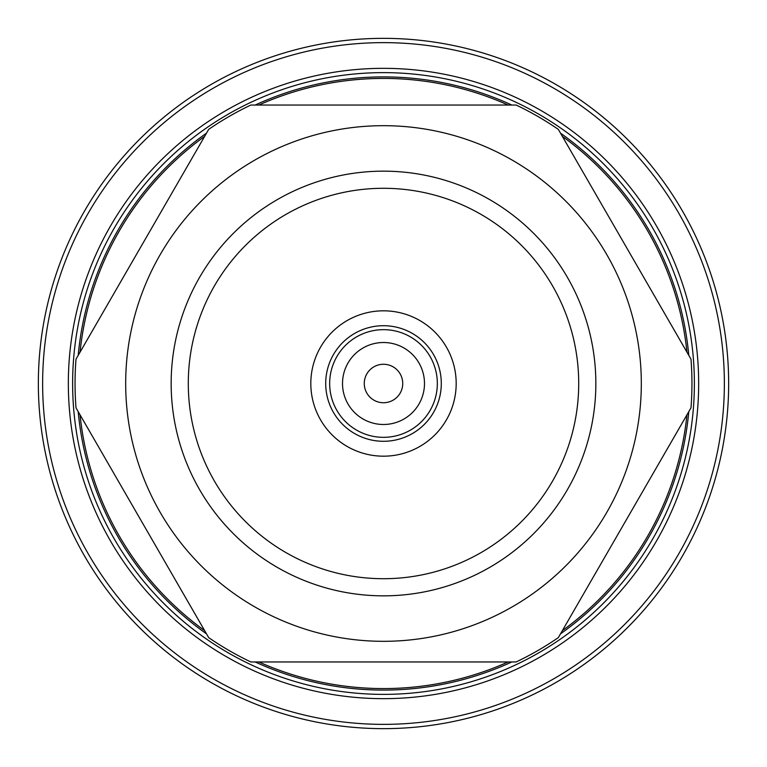 <?xml version="1.0" encoding="UTF-8"?>
<svg xmlns="http://www.w3.org/2000/svg" width="767" height="767" viewBox="0 0 767 767"><rect width="100%" height="100%" fill="white"/><g stroke="black" fill="none" stroke-linecap="round" stroke-linejoin="round"><path stroke-width="1.15" d="M424.487 383.5A40.987 40.987 0 0 1 383.5 424.487A40.987 40.987 0 0 1 342.513 383.5A40.987 40.987 0 0 1 383.5 342.513A40.987 40.987 0 0 1 424.487 383.5M364.267 383.5A19.233 19.233 0 0 1 383.5 364.267A19.233 19.233 0 0 1 402.733 383.5A19.233 19.233 0 0 1 383.5 402.733A19.233 19.233 0 0 1 364.267 383.5M728.65 383.5A345.15 345.15 0 0 1 383.5 728.65A345.15 345.15 0 0 1 38.35 383.5A345.15 345.15 0 0 1 383.5 38.35A345.15 345.15 0 0 1 728.65 383.5A345.15 345.15 0 0 1 383.5 728.65A345.15 345.15 0 0 1 38.35 383.5M68.34 383.5A315.16 315.16 0 0 1 383.5 68.34A315.16 315.16 0 0 1 698.66 383.5A315.16 315.16 0 0 1 383.5 698.66A315.16 315.16 0 0 1 68.34 383.5M694.375 383.5A310.875 310.875 0 0 1 383.5 694.375A310.875 310.875 0 0 1 72.625 383.5A310.875 310.875 0 0 1 383.5 72.625A310.875 310.875 0 0 1 694.375 383.5A310.875 310.875 0 0 1 383.5 694.375A310.875 310.875 0 0 1 72.625 383.5M171.156 383.5A212.344 212.344 0 0 1 383.5 171.156A212.344 212.344 0 0 1 595.844 383.5A212.344 212.344 0 0 1 383.5 595.844A212.344 212.344 0 0 1 171.156 383.5M188.289 383.5A195.211 195.211 0 0 1 383.5 188.289A195.211 195.211 0 0 1 578.711 383.5A195.211 195.211 0 0 1 383.5 578.711A195.211 195.211 0 0 1 188.289 383.5M456.183 383.5A72.683 72.683 0 0 1 383.5 456.183A72.683 72.683 0 0 1 310.817 383.5A72.683 72.683 0 0 1 383.5 310.817A72.683 72.683 0 0 1 456.183 383.5M329.666 383.5A53.834 53.834 0 0 1 383.5 329.666A53.834 53.834 0 0 1 437.334 383.5A53.834 53.834 0 0 1 383.5 437.334A53.834 53.834 0 0 1 329.666 383.5M562.345 630.656A305.074 305.074 0 0 0 686.964 414.803L562.345 630.656M258.872 661.959A305.074 305.074 0 0 0 508.128 661.959L258.872 661.959M80.036 414.803A305.074 305.074 0 0 0 204.655 630.656L80.036 414.803M690.99 359.157A308.449 308.449 0 0 1 690.99 407.843L558.318 637.626A308.449 308.449 0 0 1 516.162 661.959L250.838 661.959A308.449 308.449 0 0 1 208.682 637.626L76.01 407.843A308.449 308.449 0 0 1 76.01 359.157L208.682 129.374A308.449 308.449 0 0 1 250.838 105.041L516.162 105.041A308.449 308.449 0 0 1 558.318 129.374L690.99 359.157M641.317 383.5A257.817 257.817 0 0 1 383.5 641.317A257.817 257.817 0 0 1 125.683 383.5A257.817 257.817 0 0 1 383.5 125.683A257.817 257.817 0 0 1 641.317 383.5M204.655 136.344A305.074 305.074 0 0 0 80.036 352.197L204.655 136.344M508.128 105.041A305.074 305.074 0 0 0 258.872 105.041M686.964 352.197A305.074 305.074 0 0 0 562.345 136.344L686.964 352.197M724.364 383.5A340.864 340.864 0 0 1 383.5 724.364A340.864 340.864 0 0 1 42.636 383.5A340.864 340.864 0 0 1 383.5 42.636A340.864 340.864 0 0 1 724.364 383.5M688.804 411.62A306.599 306.599 0 0 1 560.504 633.839M511.8 661.959A306.599 306.599 0 0 1 255.2 661.959M206.496 633.839A306.599 306.599 0 0 1 78.196 411.62M441.293 383.5A57.793 57.793 0 0 1 383.5 441.293A57.793 57.793 0 0 1 325.707 383.5A57.793 57.793 0 0 1 383.5 325.707A57.793 57.793 0 0 1 441.293 383.5M78.196 355.38A306.599 306.599 0 0 1 206.496 133.161M255.2 105.041A306.599 306.599 0 0 1 511.8 105.041M560.504 133.161A306.599 306.599 0 0 1 688.804 355.38"/></g></svg>
